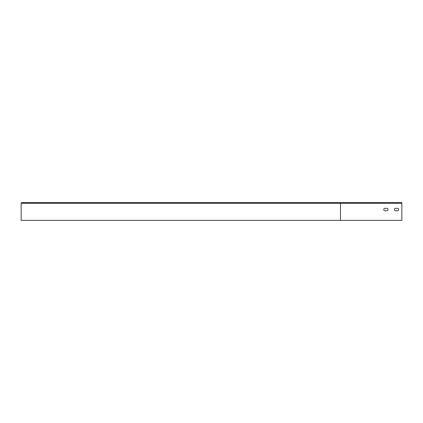 <?xml version="1.0" encoding="UTF-8"?>
<svg xmlns="http://www.w3.org/2000/svg" width="423" height="423" viewBox="0 0 423 423"><rect width="100%" height="100%" fill="white"/><g stroke="black" fill="none" stroke-linecap="round" stroke-linejoin="round"><path stroke-width="0.63" d="M340.467 220.372L21.15 220.372L21.15 203.267A0.64 0.64 0 0 1 21.79 202.628L401.85 202.628L401.85 220.372L340.467 220.372L340.467 202.628M21.15 208.306L21.15 210.791L21.15 208.306M397.414 208.306A1.243 1.243 0 0 1 398.656 209.549A1.243 1.243 0 0 1 397.414 210.791L395.642 210.791A1.243 1.243 0 0 1 394.4 209.549A1.243 1.243 0 0 1 395.642 208.306L397.414 208.306M386.77 208.306A1.243 1.243 0 0 1 388.013 209.549A1.243 1.243 0 0 1 386.77 210.791L384.999 210.791A1.243 1.243 0 0 1 383.756 209.549A1.243 1.243 0 0 1 384.999 208.306L386.77 208.306M384.999 210.791A1.243 1.243 0 0 1 383.756 209.549A1.243 1.243 0 0 1 384.999 208.306M21.15 203.267L401.85 203.267"/></g></svg>
